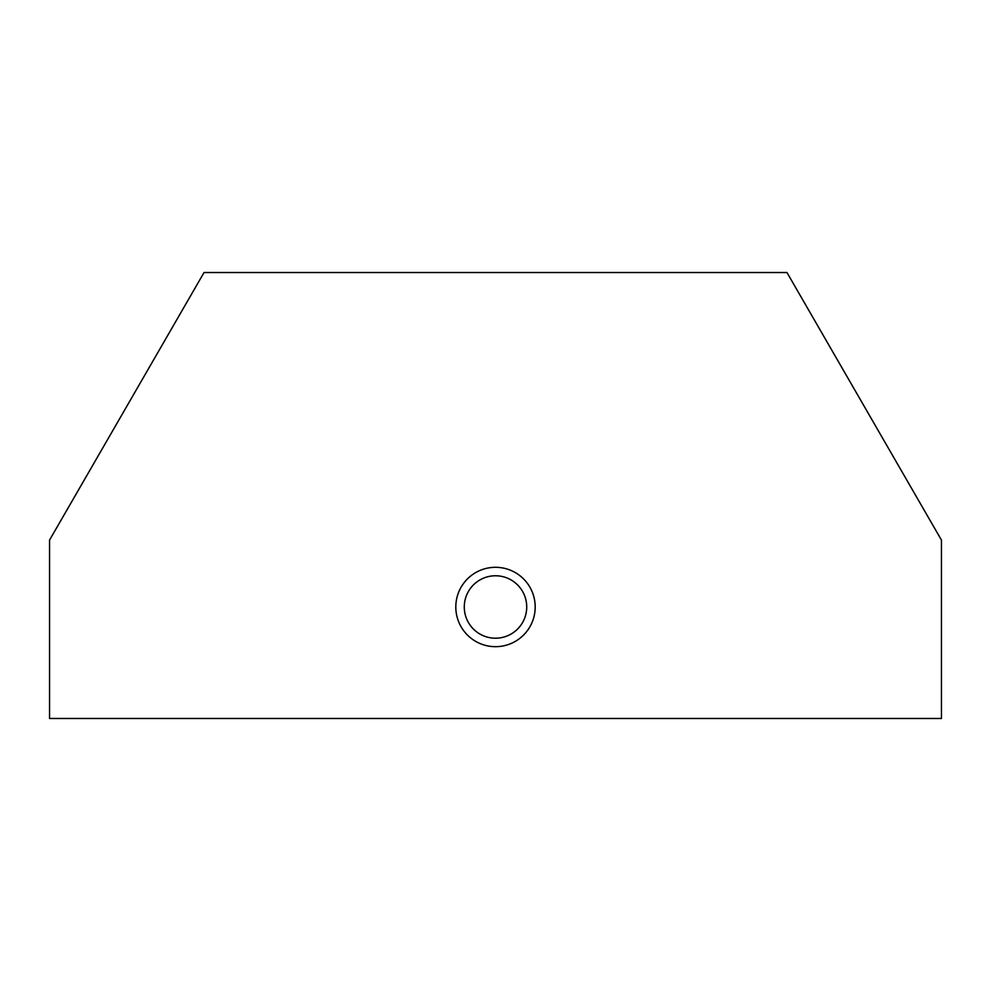 <?xml version="1.0" encoding="UTF-8"?>
<svg xmlns="http://www.w3.org/2000/svg" width="991" height="991" viewBox="0 0 991 991"><rect width="100%" height="100%" fill="white"/><g stroke="black" fill="none" stroke-linecap="round" stroke-linejoin="round"><path stroke-width="1.49" d="M526.716 606.987A31.216 31.216 0 0 1 495.5 638.204A31.216 31.216 0 0 1 464.284 606.987A31.216 31.216 0 0 1 495.5 575.771A31.216 31.216 0 0 1 526.716 606.987M455.81 606.987A39.69 39.69 0 0 0 495.5 646.677A39.69 39.69 0 0 0 535.19 606.987A39.69 39.69 0 0 0 495.5 567.298A39.69 39.69 0 0 0 455.81 606.987M49.55 718.475L941.45 718.475L941.45 540.095L786.965 272.525L204.035 272.525L49.55 540.095L49.55 718.475"/></g></svg>
